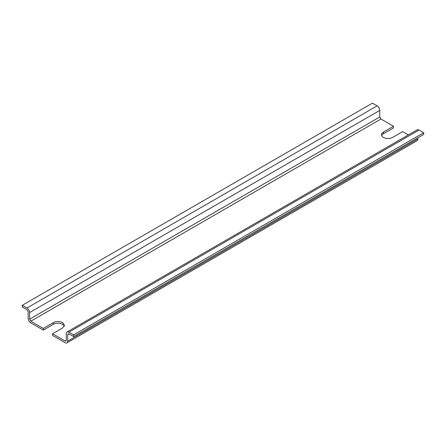 <?xml version="1.0" encoding="UTF-8"?>
<svg xmlns="http://www.w3.org/2000/svg" width="446" height="446" viewBox="0 0 446 446"><rect width="100%" height="100%" fill="white"/><g stroke="black" fill="none" stroke-linecap="round" stroke-linejoin="round"><path stroke-width="0.67" d="M52.55 333.747L52.55 335.442L65.077 342.673A3.73 2.152 60 0 0 66.939 342.857A3.73 2.152 60 0 0 67.714 341.151L67.714 334.55L68.06 333.792L68.885 333.876L73.573 336.579L73.573 334.89L68.885 332.181A3.73 2.152 -120 0 0 67.023 331.997A3.73 2.152 -120 0 0 66.248 333.708L66.248 340.304L65.908 341.062L65.077 340.978L52.55 333.747L62.585 327.955L64.497 325.29L62.585 322.625C59.508 321.165 56.436 321.165 53.358 322.625L43.323 328.418L30.796 321.187L380.923 119.043L393.45 126.274L383.415 132.072A6.528 3.769 0 0 0 381.503 134.737A6.528 3.769 0 0 0 383.415 137.396A6.528 3.769 0 0 0 392.642 137.396L402.677 131.603L408.397 134.909M64.33 326.137A6.528 3.769 0 0 0 62.585 324.32A6.528 3.769 0 0 0 53.358 324.32L43.323 330.112L30.796 322.882A3.73 2.152 -120 0 1 28.159 318.31L28.159 311.715L26.989 309.686L22.3 306.976L22.3 305.287L372.427 103.143L377.115 105.853A3.73 2.152 -120 0 1 379.752 110.418L379.752 117.014L380.923 119.043M393.45 126.274L393.45 127.969L383.415 133.761A6.528 3.769 0 0 0 381.67 135.578M43.323 328.418L43.323 330.112M30.796 321.187L29.626 319.158L29.626 312.562A3.73 2.152 -120 0 0 26.989 307.996L22.3 305.287M73.573 336.579L423.7 134.436L423.7 132.746L419.011 130.042A3.73 2.152 -120 0 0 417.149 129.853L67.023 331.997M66.939 342.857L417.066 140.713A3.73 2.152 -120 0 0 417.841 139.007L417.841 137.82M73.573 334.89L423.7 132.746M383.415 133.761L383.415 132.072M65.077 340.978L66.248 340.304M53.358 324.32L53.358 322.625M67.714 341.151L417.841 139.007M29.626 319.158L379.752 117.014M29.626 312.562L379.752 110.418M26.989 307.996L377.115 105.853M68.885 332.181L419.011 130.042M67.714 334.55L68.885 333.876"/></g></svg>
